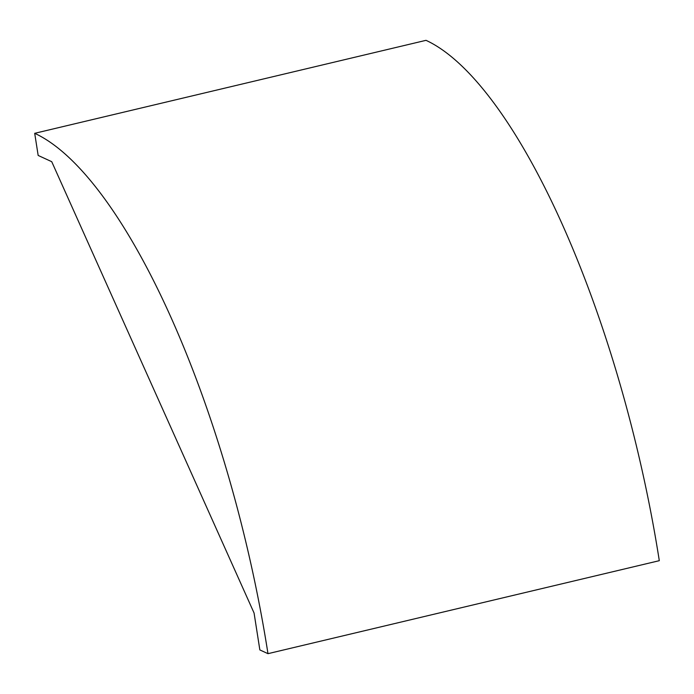 <?xml version="1.0" encoding="UTF-8"?>
<svg xmlns="http://www.w3.org/2000/svg" width="694" height="694" viewBox="0 0 694 694"><rect width="100%" height="100%" fill="white"/><g stroke="black" fill="none" stroke-linecap="round" stroke-linejoin="round"><path stroke-width="1.04" d="M259.851 649.922L254.073 613.028L51.729 161.685L38.161 155.439L34.7 133.317A461.857 145.783 76.6 0 1 267.979 653.67L259.851 649.922M34.7 133.317L426.021 40.33A461.857 145.783 76.6 0 1 659.3 560.683L267.979 653.67"/></g></svg>

